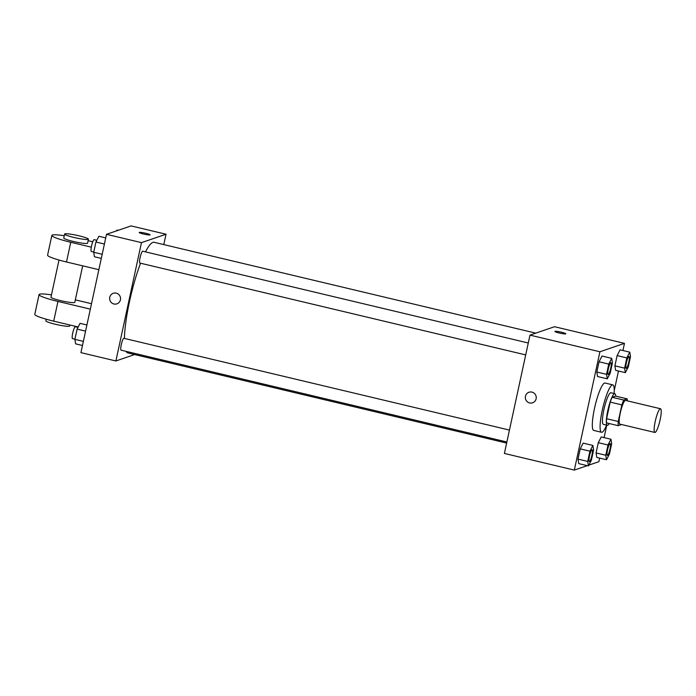 <?xml version="1.0" encoding="UTF-8"?>
<svg xmlns="http://www.w3.org/2000/svg" width="696" height="696" viewBox="0 0 696 696"><rect width="100%" height="100%" fill="white"/><g stroke="black" fill="none" stroke-linecap="round" stroke-linejoin="round"><path stroke-width="1.04" d="M655.119 432.433A12.18 2.21 -76.6 0 1 654.849 432.451A12.18 2.21 -76.6 0 1 655.528 420.088A12.18 2.21 -76.6 0 1 660.495 408.743A12.18 2.21 -76.6 0 1 659.982 420.436A12.18 2.21 -76.6 0 1 655.119 432.433M654.849 432.451L619.884 424.125A12.18 2.21 -76.6 0 1 620.562 411.762A12.18 2.21 -76.6 0 1 625.53 400.426L660.495 408.743M627.2 398.869L623.755 400.043A15.721 2.854 -76.6 0 0 621.841 404.881L610.192 402.105A15.721 2.854 -76.6 0 1 612.106 397.268L615.551 396.094L627.2 398.869A15.721 2.854 -76.6 0 1 627.279 400.844M621.841 404.881L618.257 421.489A15.721 2.854 -76.6 0 0 618.213 425.682L621.58 424.525M610.192 402.105L606.599 418.714L618.257 421.489M606.599 418.714A15.721 2.854 -76.6 0 0 606.555 422.907L618.213 425.682M615.742 396.137A16.243 2.941 103.4 0 0 614.812 393.701A16.243 2.941 103.4 0 0 607.782 410.623A16.243 2.941 103.4 0 0 607.295 425.3A16.243 2.941 103.4 0 0 609.217 423.542M607.295 425.3L603.406 424.377A16.243 2.941 -76.6 0 1 603.893 409.7A16.243 2.941 -76.6 0 1 610.931 392.77L614.812 393.701M612.106 397.268L623.755 400.043M606.607 425.143A24.369 4.42 -76.6 0 1 602.049 432.242A24.369 4.42 -76.6 0 1 601.527 432.277A24.369 4.42 -76.6 0 1 602.875 407.551A24.369 4.42 -76.6 0 1 612.811 384.871A24.369 4.42 -76.6 0 1 614.133 393.536M601.527 432.277L593.758 430.433A24.369 4.42 -76.6 0 1 595.106 405.707A24.369 4.42 -76.6 0 1 605.042 383.026L612.811 384.871M611.706 358.344L601.997 356.03L599.047 361.781L596.829 372.029L597.56 376.527L607.277 378.833L610.227 373.082L612.437 362.834L611.706 358.344L608.756 364.095L606.538 374.344L607.277 378.833M629.776 352.15L620.066 349.836L617.117 355.595L614.899 365.844L615.629 370.333L625.347 372.647L628.297 366.888L630.506 356.648L629.776 352.15L626.826 357.909L624.608 368.149L625.347 372.647M622.92 350.514L624.469 343.354L599.917 351.767L574.331 470.096L587.302 465.65M588.86 465.119L598.882 461.683L599.656 458.098M604.085 437.61L606.773 425.178M614.255 390.569L618.483 371.012M592.879 445.431L583.161 443.117L580.212 448.868L578.002 459.116L578.733 463.614L588.442 465.928L591.391 460.169L593.61 449.921L592.879 445.431L589.93 451.182L587.711 461.431L588.442 465.928M610.949 439.237L601.231 436.931L598.282 442.682L596.072 452.931L596.803 457.42L606.512 459.734L609.461 453.983L611.68 443.735L610.949 439.237L608 444.996L605.781 455.245L606.512 459.734M624.469 343.354L554.538 326.711L529.978 335.124L504.4 453.444L574.331 470.096M529.978 335.124L599.917 351.767M532.597 402.801A5.585 5.455 71.1 0 1 525.332 397.781A5.585 5.455 71.1 0 1 535.946 395.754A5.585 5.455 71.1 0 1 529.612 402.94A5.585 5.455 71.1 0 1 528.977 392.24M565.7 333.88A5.585 0.626 -167.8 0 1 559.723 333.114A5.585 0.626 -167.8 0 1 554.903 331.426A5.585 0.626 -167.8 0 1 560.489 332.001A5.585 0.626 -167.8 0 1 565.813 333.793A5.585 0.626 -167.8 0 1 565.7 333.88M554.903 331.435A5.585 0.626 -167.8 0 1 560.489 332.001A5.585 0.626 -167.8 0 1 565.813 333.793M506.636 443.082L127.794 352.907A56.854 10.301 -76.6 0 1 126.072 351.35M124.427 338.43A56.854 10.301 -76.6 0 1 140.566 263.227M145.499 251.874A56.854 10.301 -76.6 0 1 154.12 242.295L535.772 333.14M140.061 263.062A6.09 1.105 -76.6 0 1 139.931 263.071A6.09 1.105 -76.6 0 1 140.261 256.894A6.09 1.105 -76.6 0 1 142.75 251.221L528.281 342.998M121.234 350.158A6.09 1.105 -76.6 0 1 121.095 350.166A6.09 1.105 -76.6 0 1 121.435 343.981A6.09 1.105 -76.6 0 1 123.923 338.308L509.455 430.084M106.505 234.317L131.066 225.904L166.031 234.23L163.786 244.592L166.031 234.23L141.471 242.643L115.893 360.963L134.659 354.542L115.893 360.963L80.927 352.646L106.505 234.317L141.471 242.643L115.893 360.963M607.321 455.41L607.356 455.419A6.09 1.105 -76.6 0 1 607.321 455.41A6.09 1.105 -76.6 0 1 607.66 449.233A6.09 1.105 -76.6 0 1 610.14 443.561A6.09 1.105 -76.6 0 1 610.157 443.57A6.09 1.105 -76.6 0 1 609.913 449.416A6.09 1.105 -76.6 0 1 607.486 455.41A6.09 1.105 -76.6 0 1 607.356 455.419A6.09 1.105 -76.6 0 1 607.686 449.242A6.09 1.105 -76.6 0 1 610.174 443.57L610.14 443.561M601.231 436.931L598.282 442.682L608 444.996M598.282 442.682L596.072 452.931L605.781 455.245M596.072 452.931L596.803 457.42M626.148 368.323L626.183 368.332A6.09 1.105 -76.6 0 1 626.148 368.323A6.09 1.105 -76.6 0 1 626.487 362.146A6.09 1.105 -76.6 0 1 628.975 356.474A6.09 1.105 -76.6 0 1 628.984 356.474L629.001 356.483A6.09 1.105 -76.6 0 1 628.74 362.32A6.09 1.105 -76.6 0 1 626.313 368.323A6.09 1.105 -76.6 0 1 626.183 368.332A6.09 1.105 -76.6 0 1 626.522 362.146A6.09 1.105 -76.6 0 1 629.001 356.483M620.066 349.836L617.117 355.595L626.826 357.909M617.117 355.595L614.899 365.844L624.608 368.149M614.899 365.844L615.629 370.333M589.277 461.613L589.251 461.605A6.09 1.105 -76.6 0 1 589.251 461.605A6.09 1.105 -76.6 0 1 589.59 455.419A6.09 1.105 -76.6 0 1 592.07 449.755A6.09 1.105 -76.6 0 1 592.087 449.755L592.105 449.755A6.09 1.105 -76.6 0 1 591.844 455.602A6.09 1.105 -76.6 0 1 589.416 461.605A6.09 1.105 -76.6 0 1 589.277 461.613A6.09 1.105 -76.6 0 1 589.616 455.428A6.09 1.105 -76.6 0 1 592.105 449.755M583.161 443.117L580.212 448.868L589.93 451.182M580.212 448.868L578.002 459.116L587.711 461.431M578.002 459.116L578.733 463.614M608.113 374.518L608.078 374.518A6.09 1.105 -76.6 0 1 608.078 374.518A6.09 1.105 -76.6 0 1 608.417 368.332A6.09 1.105 -76.6 0 1 610.897 362.66A6.09 1.105 -76.6 0 1 610.914 362.668A6.09 1.105 -76.6 0 1 610.67 368.515A6.09 1.105 -76.6 0 1 608.243 374.509A6.09 1.105 -76.6 0 1 608.113 374.518A6.09 1.105 -76.6 0 1 608.443 368.341A6.09 1.105 -76.6 0 1 610.931 362.668L610.931 362.668M601.997 356.03L599.047 361.781L608.756 364.095M599.047 361.781L596.829 372.029L606.538 374.344M596.829 372.029L597.56 376.527M118.094 230.35L116.945 230.071L116.536 230.881M86.904 324.988L80.049 323.353L77.099 329.112L74.881 339.352L75.612 343.85L82.476 345.486M77.099 329.112L85.582 331.131M74.881 339.352L83.363 341.371M72.662 338.595A6.09 1.105 -76.6 0 1 72.532 338.604A6.09 1.105 -76.6 0 1 72.871 332.418A6.09 1.105 -76.6 0 1 75.359 326.755L77.987 327.381M105.731 237.901L98.876 236.266L95.926 242.017L93.708 252.265L94.447 256.763L101.303 258.39M95.926 242.017L104.409 244.035M93.708 252.265L102.19 254.284M91.498 251.508A6.09 1.105 -76.6 0 1 91.367 251.517A6.09 1.105 -76.6 0 1 91.698 245.331A6.09 1.105 -76.6 0 1 94.186 239.659L96.814 240.285M150.11 234.839A5.585 0.626 12.2 0 0 145.777 233.273A5.585 0.626 -167.8 0 1 150.11 234.839A5.585 0.626 -167.8 0 1 144.524 234.265A5.585 0.626 -167.8 0 1 139.2 232.473A5.585 0.626 -167.8 0 1 145.777 233.273A5.585 0.626 12.2 0 0 139.2 232.481M166.031 234.23L141.471 242.643M113.274 293.286A5.585 5.455 -108.9 0 0 109.742 297.296A5.585 5.455 71.1 0 1 120.243 296.8A5.585 5.455 71.1 0 1 111.456 302.682A5.585 5.455 71.1 0 1 109.742 297.296A5.585 5.455 -108.9 0 0 116.893 303.848M59.003 260.043L50.973 297.175A12.18 1.366 12.2 0 0 62.588 301.081A12.18 1.366 12.2 0 0 74.785 302.325L82.676 265.837M90.332 309.137L57.968 301.429A24.369 2.732 -167.8 0 1 39.063 294.599A24.369 2.732 -167.8 0 1 51.469 294.86M91.507 303.708L75.316 299.854M64.258 235.7A24.369 2.732 12.2 0 0 51.852 235.431L47.589 255.154A24.369 2.732 12.2 0 0 66.494 261.983L98.858 269.691M39.063 294.599L34.8 314.322A24.369 2.732 12.2 0 0 53.705 321.152L78.187 326.981M46.206 319.203L45.858 320.839A12.18 1.366 12.2 0 0 57.472 324.745A12.18 1.366 12.2 0 0 69.67 325.989L69.887 325.006M64.615 234.065L63.762 238.006A12.18 1.366 12.2 0 0 74.289 241.677A12.18 1.366 12.2 0 0 87.322 243.356A12.18 1.366 12.2 0 0 87.574 243.156L88.427 239.215A12.18 1.366 -167.8 0 1 88.174 239.415A12.18 1.366 -167.8 0 1 75.142 237.727A12.18 1.366 -167.8 0 1 64.615 234.065A12.18 1.366 -167.8 0 1 76.812 235.309A12.18 1.366 -167.8 0 1 88.427 239.215M92.768 241.808L88.114 240.694M51.852 235.431A24.369 2.732 12.2 0 0 70.757 242.269L91.324 247.158M57.968 301.429L53.705 321.152M70.757 242.269L66.494 261.983M139.931 263.071L525.706 354.908M121.095 350.166L506.879 441.995M72.532 338.604L74.924 339.17M91.367 251.517L93.751 252.083"/></g></svg>
